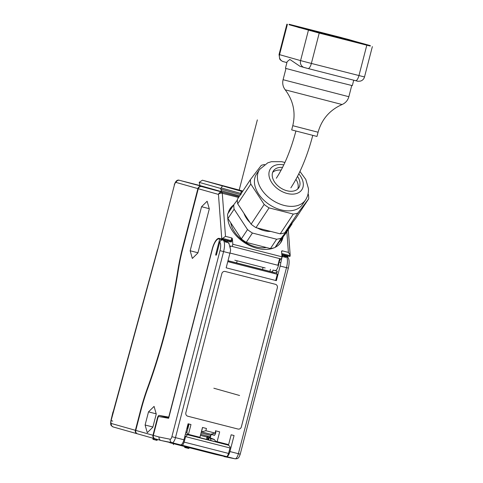 <?xml version="1.0" encoding="UTF-8"?>
<svg xmlns="http://www.w3.org/2000/svg" width="483" height="483" viewBox="0 0 483 483"><rect width="100%" height="100%" fill="white"/><g stroke="black" fill="none" stroke-linecap="round" stroke-linejoin="round"><path stroke-width="0.72" d="M154.759 438.715L137.685 433.891A2.904 2.729 105.8 0 1 135.765 430.401L140.855 410.731A86.505 29.59 104.3 0 1 147.78 388.362A224.468 76.773 -75.7 0 0 178.209 270.703A86.505 29.59 104.3 0 1 183.009 247.731L198.272 188.714L218.455 194.42A2.904 2.729 -74.2 0 1 221.83 192.288A2.904 0.99 104.3 0 1 222.289 193.303A2.904 1.914 175.8 0 0 219.747 193.46A2.904 1.914 175.8 0 0 218.455 194.42L221.769 239.031L219.27 238.385A12.19 4.172 -75.7 0 0 219.234 238.373A12.19 4.172 -75.7 0 0 212.206 249.053L168.742 417.107L159.094 415.416A2.904 0.99 -75.7 0 0 157.446 417.964L152.966 435.268A2.904 2.729 -74.2 0 0 154.886 438.751L155.049 438.793M221.661 239.061L230.675 241.361L221.667 239.061M209.302 208.91L207.135 201.242L201.562 206.718L190.169 250.774L192.343 258.441L197.909 252.965L209.302 208.91M145.105 425.016L147.279 432.683L152.851 427.207L156.251 414.064L154.077 406.396L148.504 411.872L145.105 425.016L152.9 427.008M182.429 445.302L226.835 456.646A5.808 1.986 -75.7 0 0 228.537 453.434L230.005 447.97L185.599 436.632L184.138 442.096A5.808 1.986 104.3 0 1 182.429 445.302L169.726 442.7M160.875 440.448L155.266 438.86A2.904 2.729 105.8 0 1 153.352 435.376L157.82 418.091A1.739 0.598 104.3 0 1 158.81 416.563L168.639 418.284L212.538 248.54A11.628 3.979 104.3 0 1 219.089 238.934A11.628 3.979 104.3 0 1 219.125 238.946L219.699 239.103L215.847 254.004A1.159 0.398 -75.7 0 0 215.937 255.235A1.159 0.398 -75.7 0 0 215.943 255.235A1.159 0.398 -75.7 0 0 216.613 254.215L219.717 242.212C220.32 240.528 221.449 239.809 223.092 240.057L224.148 240.329A11.031 3.773 -75.7 0 1 225.169 241.911L228.833 242.846L230.62 249.789A11.031 3.773 -75.7 0 1 229.938 253.213L226.159 267.83L276.373 280.659L226.159 267.83M274.694 270.389A5.808 1.986 -75.7 0 0 275.069 270.637A5.808 1.986 -75.7 0 0 275.087 270.643A5.808 1.986 -75.7 0 0 277.592 267.993A5.808 1.986 -75.7 0 0 278.92 262.076L280.629 258.864M272.732 271.204L273.028 270.063L272.871 270.927L273.028 270.063L277.266 271.259L276.542 274.066L277.302 274.284L275.702 280.466M272.871 270.927L271.766 271.863L228 260.705M279.615 258.604L277.894 265.27L229.986 253.032M230.198 247.054L230.469 246.004L281.396 259.063L281.975 256.811L281.565 251.238L282.024 250.78L288.393 252.404L286.86 231.786M265.203 267.968L234.804 260.204M226.491 242.176A11.64 3.979 104.3 0 1 228.646 241.349L231.037 242.019A0.549 0.519 105.8 0 0 230.675 241.361L231.858 237.968L232.401 238.68L232.818 244.253L232.238 246.505M221.769 239.031L225.489 236.338L231.858 237.968M239.133 196.653L201.64 186.577A2.904 2.729 105.8 0 0 198.272 188.714L197.891 188.605A2.904 2.729 -74.2 0 1 201.26 186.468L201.26 186.51M178.173 270.951L177.762 270.903A87.671 29.982 -75.7 0 1 182.628 247.622L197.891 188.605L176.102 182.441A2.904 2.729 105.8 0 1 179.471 180.31L220.954 191.503M177.762 270.903A223.303 76.374 104.3 0 1 147.49 387.952A87.671 29.982 -75.7 0 0 140.475 410.622L135.385 430.293L135.771 430.395M137.468 433.825L137.299 433.782A2.904 2.729 -74.2 0 1 135.385 430.293L111.362 423.5A2.904 0.99 104.3 0 1 111.096 420.566L157.687 249.681L174.417 184.983A2.904 0.99 104.3 0 1 176.102 182.441M226.835 456.646L214.651 454.189L170.251 442.845M184.138 442.096L228.537 453.434M184.814 436.409L185.599 436.632L187.531 434.706L227.704 444.97L224.553 444.076L224.39 443.545M230.005 447.97C230.379 446.835 229.618 445.833 227.704 444.97L207.153 439.524A2.324 0.797 104.3 0 1 206.972 437.061L200.433 435.388M185.418 434.078L197.861 437.26L197.698 436.723M286.051 256.038A12.19 4.172 104.3 0 1 286.993 255.749M289.848 256.473L281.8 254.42L289.963 256.449L290.186 255.175L288.393 252.404M281.565 251.238L282.024 250.78L281.637 252.259M281.975 256.811L232.818 244.253M240.945 194.77L240.751 193.448L241.325 191.232L242.52 191.54M233.567 205.064A30.483 20.431 33.5 0 0 230.125 208.65A30.483 20.431 33.5 0 0 228.163 213.22M227.734 217.102A30.483 20.431 33.5 0 0 227.783 218.394A30.483 20.431 33.5 0 0 244.984 242.985A30.483 20.431 33.5 0 0 274.096 247.815M275.159 247.332A30.483 20.431 33.5 0 0 280.949 242.315A30.483 20.431 33.5 0 0 283.074 236.948M220.846 191.485L221.691 190.803L239.646 195.881M220.991 191.503L199.974 185.557L199.177 182.357L220.677 188.442L221.081 188.008A1.449 1.364 105.8 0 1 221.142 187.899L240.751 193.448M157.524 249.602L113.161 411.933M230.753 222.814A26.124 17.509 33.5 0 0 266.362 247.519M229.564 209.574A30.483 20.431 -146.5 0 1 232.377 206.857M281.939 238.439A30.483 20.431 -146.5 0 1 280.315 243.191M242.858 191.026L202.383 180.207L199.177 182.357M241.325 191.232L202.383 180.207M222.464 185.901L221.142 187.899M240.474 194.637L220.936 189.113A1.449 1.364 -74.2 0 1 221.081 188.008M220.936 189.113L221.48 191.292M221.407 191.359L220.677 188.442M274.573 270.359L275.545 270.607M197.964 252.766L190.169 250.774M209.242 208.68L201.562 206.718M156.184 413.834L148.504 411.872M208.65 439.947L209.169 437.683L210.19 438.184A2.324 0.797 104.3 0 1 210.437 438.552L211.071 440.635M209.169 437.683L210.673 438.069M152.869 439.023L156.957 440.369L153.081 439.379L153.075 438.244L153.075 439.379L157.12 440.116L157.295 439.433M185.11 446.642L184.959 447.222L189.022 448.26L184.796 447.475L184.735 446.546L184.584 447.125L184.959 447.222L184.584 447.125M277.266 271.259A2.035 1.908 105.8 0 1 274.905 272.75L228.393 260.868A2.035 1.908 105.8 0 1 227.994 260.717M228.556 243.293L228.833 242.846L228.556 243.293M229.938 253.213L223.593 251.595L175.48 437.64A5.808 1.986 104.3 0 1 172.165 442.736L161.002 440.484L180.624 444.897A5.808 1.986 -75.7 0 0 183.938 439.802L188.08 423.784L190.984 424.527L188.442 434.362L187.507 434.096A8.706 2.976 -75.7 0 0 186.843 432.605L185.955 431.995M226.612 456.64L215.448 454.388L235.064 458.802L226.612 456.64A5.808 1.986 104.3 0 0 229.926 451.551L234.068 435.527L231.158 434.785L228.616 444.62L217.121 441.685L219.662 431.85L215.696 430.836L215.116 433.088L205.867 430.721L206.446 428.475L202.486 427.461L199.938 437.296L188.442 434.362M276.373 280.659L280.152 266.042A11.031 3.773 104.3 0 0 280.84 262.619L282.235 256.413L285.773 257.391M237.998 429.043A2.904 2.729 105.8 0 0 241.367 426.906L277.345 287.796A2.904 2.729 105.8 0 0 275.431 284.312L225.211 271.482A2.904 2.729 105.8 0 0 221.842 273.62L185.864 412.73A2.904 2.729 105.8 0 0 187.784 416.213L237.998 429.043L187.76 416.213A2.904 2.729 -74.2 0 1 187.706 416.195M202.148 428.771L202.6 427.491M205.867 430.721L201.459 431.887L202.262 428.795M201.459 431.887L210.715 434.253L215.116 433.088M215.527 430.715L215.853 432.309L215.394 434.078L214.337 435.292L211.168 434.422L210.896 435.467L201.061 432.949M209.284 436.535L209.55 437.495L210.896 435.467L210.262 437.912L214.035 439.343L215.768 441.317L217.121 441.685M211.18 434.344L214.681 435.237M206.881 435.926A0.869 0.821 -74.2 0 1 207.165 436.819L208.203 438.292L208.976 438.51M187.434 428.276L186.951 428.149M209.266 436.529L200.705 434.344M188.442 423.796L187.935 427.063L187.253 428.379L186.915 428.276M189.064 424.032L186.843 432.605M210.262 437.912L207.165 436.819M209.145 437.785L208.885 437.308L209.55 437.495M208.408 439.88L208.203 438.292M214.923 454.243L215.448 454.388M284.632 257.028L284.934 255.857L286.757 256.461C289.214 257.729 289.746 261.617 288.351 268.119L280.152 266.042M284.934 255.857A11.031 3.773 104.3 0 1 285.954 257.439L285.882 257.342M280.84 262.619L278.92 262.076M227.765 261.611L276.542 274.066M227.759 261.629L277.302 274.284M285.954 257.439L282.295 256.503L281.752 256.884M283.865 256.829L284.185 255.579L287.886 256.521L287.687 257.294M287.886 256.521L287.313 256.364A11.628 3.979 -75.7 0 0 287.282 256.352A11.628 3.979 -75.7 0 0 287.246 256.346M284.185 255.579L283.612 255.416A11.628 3.979 104.3 0 0 283.581 255.41A11.628 3.979 104.3 0 0 282.881 255.404L281.855 255.145L282.893 255.41L282.803 256.558M223.375 240.129L222.826 239.888A11.628 3.979 -75.7 0 0 222.79 239.882A11.628 3.979 -75.7 0 0 222.76 239.87M224.323 240.456L225.446 240.745L225.682 241.965M225.446 240.745L224.305 240.443M219.699 239.103L223.4 240.051M219.717 242.212A8.126 2.777 104.3 0 1 219.994 250.653L171.882 436.698A2.904 0.99 104.3 0 1 170.221 439.246L159.07 436.994C158.792 438.745 159.438 439.904 161.002 440.484L155.206 438.842M275.485 284.324A2.904 2.729 -74.2 0 1 277.327 287.79L241.349 426.9A2.904 2.729 -74.2 0 1 237.98 429.037M295.934 179.386A15.239 10.215 -146.5 0 1 298.204 185.563A15.239 10.215 -146.5 0 1 297.763 188.98M272.672 172.359A15.239 10.215 -146.5 0 1 281.13 170.143M282.549 167.414A15.239 10.215 33.5 0 0 273.402 170.91A15.239 10.215 33.5 0 0 272.237 175.776A15.239 10.215 33.5 0 0 283.648 189.59A15.239 10.215 33.5 0 0 298.814 187.736A15.239 10.215 33.5 0 0 299.985 182.87A15.239 10.215 33.5 0 0 297.516 176.398M259.552 169.485L256.576 173.971A27.579 18.481 33.5 0 0 254.456 182.785A27.579 18.481 33.5 0 0 275.105 207.781A27.579 18.481 33.5 0 0 302.557 204.43L305.534 199.938A27.579 18.481 -146.5 0 1 278.081 203.295A27.579 18.481 -146.5 0 1 257.433 178.299A27.579 18.481 -146.5 0 1 259.552 169.485L267.787 162.813L271.452 161.69L281.667 161.678L284.922 162.469M308.051 193.906L308.347 194.347A31.932 21.403 -146.5 0 1 308.643 196.629A31.932 21.403 -146.5 0 1 308.679 198.839L297.854 213.039A31.932 21.403 -146.5 0 1 293.296 214.078L269.073 207.889A31.932 21.403 -146.5 0 1 264.183 204.436L250.792 184.053A31.932 21.403 -146.5 0 1 250.496 181.777A31.932 21.403 -146.5 0 1 250.454 179.561L261.285 165.367A31.932 21.403 -146.5 0 1 264.545 164.522M250.792 184.053L237.702 203.814A31.932 21.403 33.5 0 1 237.407 201.532A31.932 21.403 33.5 0 1 237.37 199.316L250.454 179.561M237.702 203.814L251.1 224.197A31.932 21.403 33.5 0 0 255.99 227.65L280.212 233.838A31.932 21.403 33.5 0 0 284.765 232.794L295.59 218.6L308.679 198.839M251.1 224.197L264.183 204.436M269.073 207.889L255.99 227.65M280.212 233.838L293.296 214.078M297.854 213.039L284.765 232.794M243.945 213.311A21.771 14.593 33.5 0 0 250.085 222.651M257.306 227.982A21.771 14.593 33.5 0 0 270.8 231.429M292.04 223.261A31.932 21.403 -146.5 0 1 292.022 223.985L281.197 238.185A31.932 21.403 -146.5 0 1 276.644 239.224L252.416 233.035A31.932 21.403 -146.5 0 1 247.531 229.582L234.134 209.199A31.932 21.403 -146.5 0 1 233.838 206.923A31.932 21.403 -146.5 0 1 233.802 204.707L237.352 200.047M234.134 209.199L227.946 218.539A31.932 21.403 33.5 0 1 227.65 216.263A31.932 21.403 33.5 0 1 227.614 214.047L233.802 204.707M227.946 218.539L241.343 238.922A31.932 21.403 33.5 0 0 246.233 242.375L270.456 248.564A31.932 21.403 33.5 0 0 275.008 247.525L285.839 233.325L292.022 223.985M241.343 238.922L247.531 229.582M252.416 233.035L246.233 242.375M270.456 248.564L276.644 239.224M281.197 238.185L275.008 247.525M354.697 41.671L304.67 28.666M352.56 41.127L305.443 28.883M365.951 44.545L311.179 30.501L289.818 24.458L348.297 39.413L365.951 44.545M369.984 45.523L310.515 30.338L289.118 24.271L340.865 37.451L369.984 45.523M289.118 24.271L289.383 24.814L318.502 32.886L370.25 46.066L370.358 45.643M370.268 46.006L319.221 33.085L289.021 24.651M300.058 66.346L289.872 59.451L287.162 61.613L285.429 68.32L324.612 78.747L352.318 85.624L353.719 80.196M291.69 129.909L316.981 136.447L318.074 132.233L292.776 125.695L291.69 129.909M239.58 395.492L213.848 388.217M257.342 119.887L239.055 190.592M173.596 443.702L173.361 444.626M317.204 31.866L325.627 34.245M342.29 38.96L343.008 39.165M299.895 27.785L297.914 27.277M329.654 35.277L329.738 34.957M135.765 430.401L152.966 435.268M159.094 415.416L168.748 417.88M157.826 418.061L157.446 417.964M206.778 438.51L208.282 438.89M237.141 260.802L236.592 262.933M231.037 242.019A1.425 0.489 -75.7 0 0 231.858 240.776L232.401 238.68M225.682 241.886A12.19 4.172 104.3 0 1 227.819 240.631M228.501 240.806A0.549 0.519 -74.2 0 1 228.646 241.349M222.319 238.336L231.858 240.776M238.596 197.469L222.289 193.303L225.489 236.338M201.64 186.577L239.103 196.702M182.628 247.622L183.009 247.725M147.87 388.109L147.49 387.952M140.855 410.725L140.475 410.622M185.412 434.108L187.531 434.706M207.153 439.524L197.825 437.139M186.776 432.508L185.883 432.279M199.974 185.544L179.471 180.31A5.808 1.986 104.3 0 1 179.471 180.31L199.974 185.544M174.417 184.983L157.687 249.681M111.362 423.5A2.904 2.729 105.8 0 0 113.276 426.984L137.172 433.746M112.744 421.122L111.096 420.566M281.734 253.509L290.198 255.676M262.492 269.55L263.042 267.419M214.5 439.59L210.437 438.552M210.19 438.184L212.611 438.799M153.443 438.347L153.244 439.119M157.392 439.464L157.216 440.134M184.796 447.475L188.672 448.465L188.992 447.632M189.082 447.656L188.931 448.236M274.905 272.75L271.766 271.863M223.092 240.057A11.031 3.773 104.3 0 1 223.593 251.595L219.994 250.653M171.882 436.698L183.938 439.802M180.624 444.897L172.165 442.736A2.904 2.729 -78.6 0 1 170.221 439.246M229.926 451.551L238.379 453.712L286.497 267.66A11.031 3.773 -75.7 0 0 285.99 256.123M224.034 456.58L235.197 458.832A2.904 2.729 -78.6 0 1 235.064 458.802A5.808 1.986 -75.7 0 0 238.379 453.712L240.238 454.165L288.351 268.119M282.941 256.026L281.897 255.761M287.313 256.364L283.612 255.416M153.352 435.376L159.07 436.994M222.826 239.888L219.125 238.946M225.676 241.397L224.879 241.192M215.847 254.004L216.613 254.197M298.808 173.832A18.867 12.649 -146.5 0 1 303.282 183.612A18.867 12.649 33.5 0 1 303.288 183.709A18.867 12.649 -146.5 0 1 287.222 193.496A18.867 12.649 -146.5 0 1 268.94 175.033A18.867 12.649 33.5 0 1 268.934 174.937A18.867 12.649 -146.5 0 1 283.793 164.878M348.297 39.413L348.189 39.835M340.992 37.94L341.101 37.523M366.078 45.034L366.186 44.617M304.411 67.572A5.808 5.458 -74.2 0 1 304.284 67.542A5.808 5.458 -74.2 0 1 300.577 60.604L311.372 63.436A5.808 1.986 104.3 0 1 308.021 68.526A5.808 1.986 104.3 0 1 308.009 68.52L304.411 67.572M286.896 24.15L279.047 54.501L279.554 54.657L300.577 60.604L308.426 30.248M287.403 24.307L279.554 54.657A5.808 5.458 105.8 0 0 283.255 61.595C283.769 62.005 280.406 60.532 279.723 58.998L279.047 54.501M319.221 33.085L311.372 63.436L364.508 76.96C363.922 78.989 362.624 80.353 360.614 81.053C356.056 81.627 357.794 80.866 355.597 80.673L308.021 68.526L355.579 80.673A5.808 1.986 -75.7 0 0 355.597 80.673A5.808 1.986 -75.7 0 0 358.947 75.59L366.796 45.239M355.615 80.679L357.269 81.078M289.492 24.392L289.383 24.814M310.406 30.755L310.515 30.338M318.611 32.464L318.502 32.886M292.776 125.695C295.856 112.551 293.332 100.597 285.218 89.82L342.079 104.527C329.756 110.015 321.756 119.253 318.074 132.233M285.218 89.82C282.929 86.783 282.217 83.414 283.08 79.707L348.847 96.715C347.808 100.379 345.556 102.982 342.079 104.527M290.857 187.845C299.979 173.777 307.279 156.281 312.773 135.361M276.336 178.227C284.239 166.098 290.766 150.352 295.91 131.002M179.453 180.304C177.333 179.489 175.595 181.028 174.248 184.935M112.992 411.884L110.915 420.566C110.106 426.163 111.392 425.559 113.215 426.972L137.238 433.764M288.285 229.63L290.186 255.175M279.283 259.878L279.959 260.053M270.444 269.309L269.9 271.416M137.619 433.873L154.82 438.739M225.627 444.378L225.452 443.817M156.957 440.369L157.482 439.488M188.672 448.465L189.173 447.681M235.197 458.832C237.455 458.596 238.511 459.146 240.238 454.165M283.581 255.41L287.282 256.352M219.089 238.934L222.79 239.882M225.144 241.832L228.737 242.75M305.534 199.938C307.762 196.466 308.722 192.639 308.408 188.455L305.811 179.471L299.943 171.477M308.021 68.526L299.865 66.292M286.902 62.627L283.255 61.595M372.357 46.61L364.508 76.96M351.739 85.527L348.847 96.715M285.978 68.52L283.08 79.707"/></g></svg>
